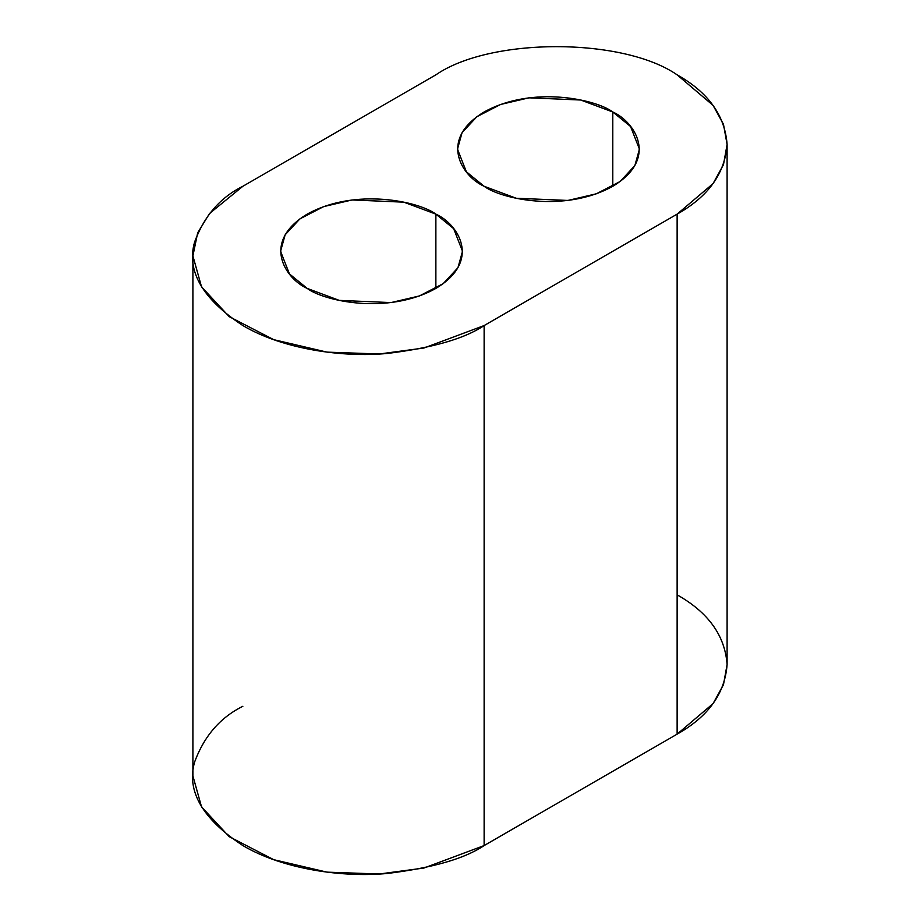 <?xml version="1.0" encoding="UTF-8"?>
<svg xmlns="http://www.w3.org/2000/svg" width="920" height="920" viewBox="0 0 920 920"><rect width="100%" height="100%" fill="white"/><g stroke="black" fill="none" stroke-linecap="round" stroke-linejoin="round"><path stroke-width="1.38" d="M435.873 74.842C490.164 37.271 622.84 37.271 677.131 74.842C622.84 37.271 490.164 37.271 435.873 74.842L242.868 186.277L435.873 74.842M612.789 111.987L580.716 100.015L529 97.819L500.583 104.466L476.824 116.748L462.07 132.652L457.481 149.132L466.359 171.775L484.127 186.277L516.212 198.248L567.916 200.445L596.344 193.798L620.103 181.516L634.846 165.611L639.446 149.132L630.556 126.5L612.789 111.987L612.789 186.277L612.789 111.987C634.202 121.359 659.536 158.274 612.789 186.277C564.305 213.267 500.353 198.639 484.127 186.277C462.725 176.905 437.379 139.989 484.127 111.987C532.622 85.008 596.562 99.636 612.789 111.987M435.873 214.13L403.788 202.158L352.084 199.962L323.656 206.609L299.897 218.891L285.154 234.795L280.554 251.275L289.443 273.918L307.211 288.42L339.284 300.391L391 302.588L419.416 295.941L443.175 283.659L457.93 267.755L462.518 251.275L453.64 228.643L435.873 214.13L435.873 288.42L435.873 214.13C457.274 223.502 482.62 260.417 435.873 288.42C387.377 315.41 323.438 300.782 307.211 288.42C285.798 279.047 260.464 242.132 307.211 214.13C355.695 187.151 419.647 201.779 435.873 214.13M192.901 255.921L192.901 775.928L201.526 806.84L229.172 836.648L273.723 859.682L327.014 872.148L379.304 874L423.97 868.031L484.127 845.572L484.127 325.565L423.97 348.013L379.304 353.993L327.014 352.13L273.723 339.664L229.172 316.629L201.526 286.821L192.901 255.921L197.662 232.84L209.564 213.474L242.868 186.277C220.294 197.455 204.205 216.027 194.614 241.994C186.288 270.986 202.377 298.85 242.868 325.565C283.337 349.485 343.206 357.696 387.619 353.418C432.607 347.886 464.772 338.594 484.127 325.565L677.131 214.13L484.127 325.565L484.127 845.572L677.131 734.148L677.131 214.13C708.331 196.604 724.983 173.386 727.099 144.486C724.983 115.598 708.331 92.379 677.131 74.842L713.057 105.374L723.476 124.303L727.099 144.486L723.476 164.668L713.057 183.609L677.131 214.13L677.131 734.148L484.127 845.572C464.772 858.613 432.607 867.894 387.619 873.436C343.206 877.703 283.337 869.492 242.868 845.572C202.377 818.857 186.288 791.005 194.614 762.001C204.205 736.034 220.294 717.462 242.868 706.284M677.131 594.86C708.331 612.398 724.983 635.605 727.099 664.505C724.983 693.393 708.331 716.611 677.131 734.148L713.057 703.616L723.476 684.687L727.099 664.505L727.099 144.486"/></g></svg>
